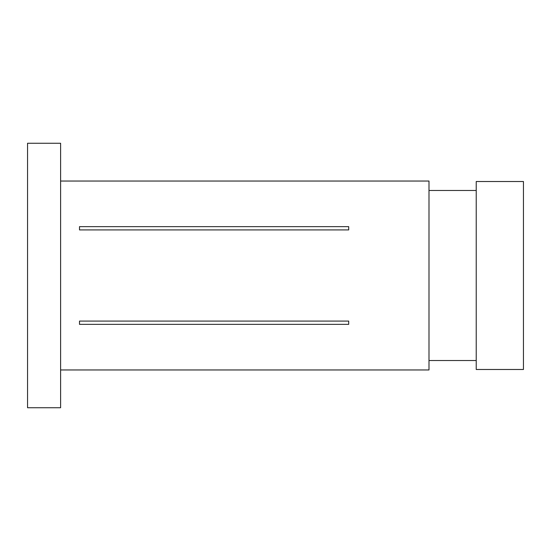 <?xml version="1.0" encoding="UTF-8"?>
<svg xmlns="http://www.w3.org/2000/svg" width="551" height="551" viewBox="0 0 551 551"><rect width="100%" height="100%" fill="white"/><g stroke="black" fill="none" stroke-linecap="round" stroke-linejoin="round"><path stroke-width="0.83" d="M27.55 275.5L27.55 407.74L60.61 407.74L60.61 143.26L27.55 143.26L27.55 275.5M476.222 275.5L476.222 369.487L523.45 369.487L523.45 181.513L476.222 181.513L476.222 275.5M60.61 369.955L428.995 369.955L428.995 181.045L60.61 181.045M348.707 324.353L348.707 321.081L348.707 324.353L79.502 324.353L79.502 321.081L79.502 324.353M348.707 321.081L79.502 321.081M348.707 226.647L348.707 229.919L79.502 229.919L79.502 226.647L348.707 226.647L348.707 229.919M79.502 229.919L79.502 226.647M428.995 360.512L476.222 360.512M428.995 190.488L476.222 190.488"/></g></svg>
